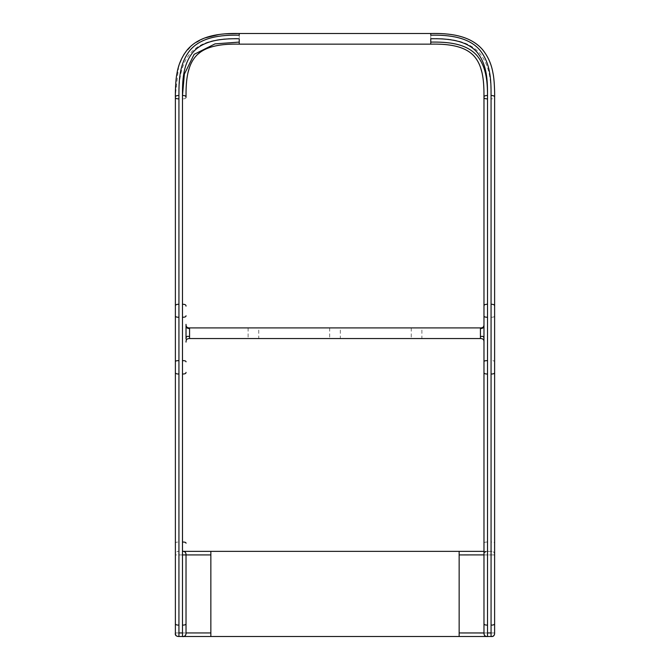 <?xml version="1.0" encoding="UTF-8"?>
<svg xmlns="http://www.w3.org/2000/svg" width="670" height="670" viewBox="0 0 670 670"><rect width="100%" height="100%" fill="white"/><g stroke="black" fill="none" stroke-linecap="round" stroke-linejoin="round"><path stroke-width="0.5" stroke-dasharray="3.35 2.51" d="M258.737 327.906L248.101 327.906L258.737 327.906L258.737 338.551L248.101 338.551L258.737 338.551M248.101 327.906L248.101 338.551M421.899 327.906L411.263 327.906L421.899 327.906L421.899 338.551L411.263 338.551L421.899 338.551M411.263 327.906L411.263 338.551M340.318 327.906L329.682 327.906L340.318 327.906L340.318 338.551L329.682 338.551L340.318 338.551M329.682 327.906L329.682 338.551M480.432 328.509L480.432 327.906L189.568 327.906L189.568 328.509M483.975 632.949L483.975 554.919C483.882 552.465 485.072 551.284 487.517 551.368L491.068 551.368L483.975 551.368L487.517 551.368L487.526 98.85M487.526 542.038C485.072 542.005 483.891 542.407 483.975 543.244L483.975 554.894C483.891 552.448 485.072 551.259 487.526 551.351C484.561 552.155 483.371 553.328 483.975 554.894M182.475 551.368L183.279 551.368M459.151 551.368L459.151 554.919L494.611 554.919L459.151 554.919L459.151 551.368L210.849 551.368L210.849 554.919L186.026 554.919M178.932 360.636L178.932 98.85C178.815 82.762 179.661 65.769 190.615 52.913C202.248 40.058 221.661 38.207 239.232 38.55L239.232 33.5M182.483 95.509L182.475 317.245M430.768 38.55L430.768 35.209L430.768 38.55C448.423 38.249 467.727 39.991 479.477 53.014C490.406 65.987 491.169 82.904 491.068 98.85C493.522 98.884 494.703 98.381 494.619 97.351L494.619 361.85C494.703 361.013 493.522 360.611 491.068 360.636L491.068 551.351C493.522 551.259 494.703 552.448 494.619 554.894L494.619 543.244C494.703 542.407 493.522 542.005 491.068 542.038M210.849 636.5L210.849 632.949L182.475 632.949L210.849 632.949L210.849 636.5L459.151 636.5L459.151 632.949L487.526 632.949L459.151 632.949M186.026 632.949C186.109 635.403 184.928 636.584 182.475 636.5L186.067 636.5M189.267 636.5L192.608 636.5M193.044 636.5L196.745 636.5M469.184 636.5L472.693 636.5M473.162 636.5L476.873 636.5M492.944 636.266L494.519 634.331L494.619 632.949L494.611 554.919C494.703 552.465 493.522 551.284 491.068 551.368M182.475 554.919L175.389 554.919C175.297 552.465 176.478 551.284 178.932 551.368C176.478 551.259 175.297 552.448 175.381 554.894L175.389 554.919C175.297 552.465 176.478 551.284 178.932 551.368L178.932 542.038C176.478 542.005 175.297 542.407 175.381 543.244L175.381 633.217M225.555 33.827L219.082 34.48M204.652 38.006L192.859 44.48L184.275 53.91M183.739 54.773L178.915 65.593M178.655 66.414L175.381 95.467M480.432 333.224L480.432 338.551L189.568 338.551L189.568 333.224M186.026 97.351C186.109 98.381 184.928 98.884 182.475 98.85C184.928 98.884 186.109 98.381 186.026 97.351L186.026 97.351M492.726 636.332L491.462 636.5M494.619 632.949L491.068 632.949L494.619 632.949M175.389 633.569L175.456 634.197M176.57 636.039L178.932 636.5M178.932 632.949L175.381 632.949L178.932 632.949M483.975 632.974L484 633.736M484.042 634.147L484.452 635.336M484.695 635.663L485.876 636.341M486.872 636.492L487.526 636.5M186.026 342.094C185.933 339.64 187.123 338.459 189.568 338.551M480.432 338.551C482.877 338.459 484.067 339.64 483.975 342.094M182.475 360.636L182.475 374.019M178.932 542.038L178.932 374.019M491.068 98.85L491.068 360.636M491.068 317.245C493.522 317.279 494.703 316.776 494.619 315.746M479.042 636.5L479.536 636.5M474.444 636.5L474.963 636.5M190.757 636.5L191.243 636.5"/><path stroke-width="1" d="M183.279 551.368L483.975 551.368L459.151 551.368L459.151 632.949L483.975 632.949L483.975 97.351L483.975 543.244M210.849 554.919L210.849 551.368L182.475 551.368C184.928 551.259 186.109 552.448 186.026 554.894L186.026 632.949C186.109 635.403 184.928 636.584 182.475 636.5L178.932 636.5L182.483 636.5L182.475 374.019L182.475 551.351C184.928 551.284 186.118 552.465 186.026 554.919L186.026 632.949L210.849 632.949L210.849 636.5L182.475 636.5C185.238 637.363 186.436 633.527 186.026 632.949L210.849 632.949L210.849 554.919L182.475 554.919M494.619 372.369C494.703 373.508 493.522 374.061 491.068 374.019L491.068 95.509C491.16 79.814 490.44 63.416 480.13 50.434C469.109 37.101 448.925 34.773 430.768 35.209L430.768 33.5L239.232 33.5L430.768 33.5C448.892 33.081 470.491 35.209 482.852 50.007C488.212 56.849 491.604 64.638 493.019 73.382C494.293 78.49 494.795 92.41 494.619 97.351L494.611 633.493C494.401 635.813 493.22 636.81 491.068 636.5L197.214 636.5M430.768 38.76L430.768 44.145L430.768 38.76C447.987 38.425 467.091 40.225 477.534 52.863C487.123 65.199 487.576 80.785 487.526 95.509C485.072 95.467 483.891 96.078 483.975 97.351C484.05 83.055 483.363 67.427 474.796 56.958C465.717 45.845 447.962 43.743 430.768 44.145L239.232 44.145L430.768 44.145C447.258 43.785 464.662 45.56 474.201 56.255C483.288 66.606 484.067 82.695 483.975 97.351C483.891 98.381 485.072 98.884 487.526 98.85C487.584 83.775 487.073 67.67 476.856 55.409C465.826 43.198 447.351 41.858 430.768 42.093L430.768 44.145L430.768 42.093M186.026 372.369C186.109 373.508 184.928 374.061 182.475 374.019L182.475 95.509C182.433 80.743 182.86 65.266 192.449 52.888C202.876 40.217 222.13 38.416 239.232 38.76L239.232 44.145C222.147 43.734 204.25 45.836 195.188 56.975C186.62 67.494 185.958 83.021 186.026 97.351C185.933 82.72 186.704 66.657 195.757 56.297C205.405 45.51 222.532 43.835 239.232 44.145L239.232 42.093L215.028 43.877L194.133 54.337L184.384 74.077L182.483 95.509C184.928 95.467 186.109 96.078 186.026 97.351L186.042 92.812M178.932 95.509L178.932 636.5C176.478 636.584 175.297 635.403 175.381 632.949L175.381 97.351C175.213 92.468 175.699 78.608 176.955 73.507C178.362 64.755 181.738 56.942 187.089 50.066C199.526 35.2 220.958 33.098 239.232 33.5L239.232 35.209C220.949 34.773 200.874 37.118 189.819 50.501C179.51 63.558 178.848 79.948 178.932 95.509C176.478 95.467 175.297 96.078 175.381 97.351L175.381 543.244M186.335 636.5L188.89 636.5M483.975 632.974L459.151 632.949L459.151 636.5L468.707 636.5M472.693 636.5L473.162 636.5L472.693 636.5M477.308 636.5L491.068 636.5L491.068 374.019M494.619 543.244L494.619 361.85M239.232 35.209L239.232 33.5L225.555 33.827M219.082 34.48L204.652 38.006M184.275 53.91L183.739 54.773M178.915 65.593L178.655 66.414M175.381 95.467L175.381 97.351C175.297 98.381 176.478 98.884 178.932 98.85C176.478 98.884 175.297 98.381 175.381 97.351L175.398 92.569M494.619 97.351C494.703 96.078 493.522 95.467 491.068 95.509C493.522 95.467 494.703 96.078 494.619 97.351C494.803 92.326 494.276 78.122 492.927 72.913C491.428 63.943 487.827 56.029 482.14 49.17C469.075 34.781 448.372 33.207 430.768 33.5L430.768 35.209L430.768 33.5M483.975 554.894L459.151 554.919L459.151 551.368M483.975 342.094C484.067 339.64 482.877 338.459 480.432 338.551L480.432 327.906L189.568 327.906L189.568 338.551C187.123 338.459 185.933 339.64 186.026 342.094M480.432 338.551L189.568 338.551M483.975 554.5L483.975 554.919M491.068 304.281C493.522 304.239 494.703 304.85 494.619 306.123M494.619 632.949L494.619 632.957C494.703 635.403 493.522 636.584 491.068 636.5M491.068 632.949L487.526 632.949L491.068 632.949M182.475 632.949L178.932 632.949L182.475 632.949M178.932 304.281C176.478 304.239 175.297 304.85 175.381 306.123C175.297 304.85 176.478 304.239 178.932 304.281M175.381 361.85C175.297 361.013 176.478 360.611 178.932 360.636L178.932 374.019C176.478 374.061 175.297 373.508 175.381 372.369M189.568 336.709C187.173 335.771 185.992 336.541 186.026 339.028L186.026 325.36C185.933 327.538 187.123 328.585 189.568 328.509M182.475 304.281C184.928 304.239 186.109 304.85 186.026 306.123M480.432 328.509C482.877 328.585 484.067 327.538 483.975 325.36L483.975 339.028C484.008 336.541 482.827 335.771 480.432 336.709M487.526 95.509L487.526 374.019C485.072 374.061 483.891 373.508 483.975 372.369M487.526 304.281C485.072 304.239 483.891 304.85 483.975 306.123C483.891 304.85 485.072 304.239 487.526 304.281M487.526 636.5C486.261 636.768 485.164 636.232 484.234 634.884L483.975 632.924C483.891 635.403 485.072 636.584 487.526 636.5L487.526 625.11C485.072 625.152 483.891 624.599 483.975 623.46L483.975 625.579M186.026 324.355C185.933 326.809 187.123 327.99 189.568 327.906C187.123 327.99 185.933 326.809 186.026 324.355M480.432 327.906C482.877 327.99 484.067 326.809 483.975 324.355C484.067 326.809 482.877 327.99 480.432 327.906L480.432 333.224M189.568 333.224L189.568 327.906M487.526 374.019L487.526 625.11M186.026 315.746C186.109 316.776 184.928 317.279 182.475 317.245L182.475 360.636C184.928 360.611 186.109 361.013 186.026 361.85M175.381 315.746C175.297 316.776 176.478 317.279 178.932 317.245M182.475 542.038C184.928 542.005 186.109 542.407 186.026 543.244M186.026 554.894C186.243 555.656 186.16 550.547 182.483 551.368C184.928 551.284 186.118 552.465 186.026 554.919M483.975 315.746C483.891 316.776 485.072 317.279 487.526 317.245M483.975 361.85C483.891 361.013 485.072 360.611 487.526 360.636M494.619 623.46C494.703 624.599 493.522 625.152 491.068 625.11M178.932 625.11C176.478 625.152 175.297 624.599 175.381 623.46M182.475 95.509C184.928 95.467 186.109 96.078 186.026 97.351M186.026 623.46C186.109 624.599 184.928 625.152 182.475 625.11M459.151 632.949L459.151 636.5M188.01 72.611L189.384 67.804M193.823 58.784L195.07 57.118M197.684 54.329L200.698 51.917M202.859 50.552L204.735 49.547M462.091 48.148L464.461 49.161M475.022 57.226L476.404 59.119M480.65 67.921L481.99 72.611M483.958 92.803L483.975 97.351M476.755 551.368L476.32 551.368M175.381 632.949C174.887 635.202 176.068 636.391 178.932 636.5"/></g></svg>
